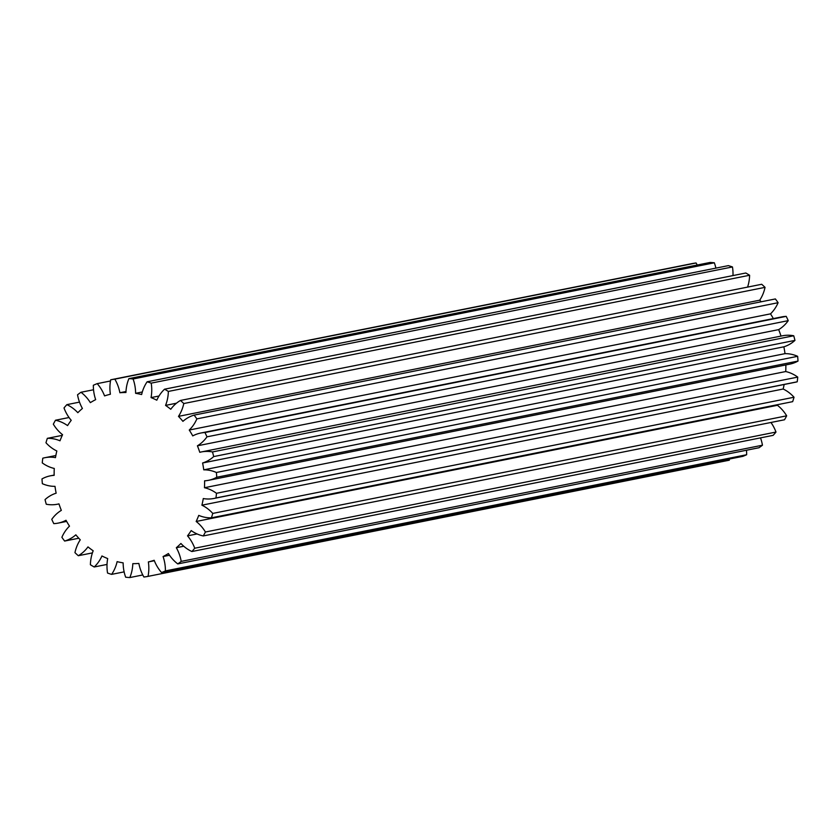<?xml version="1.0" encoding="UTF-8"?>
<svg xmlns="http://www.w3.org/2000/svg" width="840" height="840" viewBox="0 0 840 840"><rect width="100%" height="100%" fill="white"/><g stroke="black" fill="none" stroke-linecap="round" stroke-linejoin="round"><path stroke-width="1.26" d="M93.534 389.76L80.976 392.269A100.044 87.003 -101.3 0 0 77.543 394.79A37.517 32.623 78.7 0 0 82.415 408.461A85.974 74.77 -101.3 0 0 77.837 412.692A37.517 32.623 -101.3 0 0 69.846 406.214A37.517 32.623 -101.3 0 0 66.864 404.649A100.044 87.003 -101.3 0 0 64.008 407.946A37.517 32.623 78.7 0 0 71.222 420.315A85.974 74.77 -101.3 0 0 67.567 425.596A37.517 32.623 -101.3 0 0 65.142 424.022A37.517 32.623 -101.3 0 0 55.493 420.231A100.044 87.003 -101.3 0 0 53.33 424.179A37.517 32.623 78.7 0 0 62.57 434.711A85.974 74.77 -101.3 0 0 59.997 440.8A37.517 32.623 -101.3 0 0 47.345 438.344A100.044 87.003 -101.3 0 0 45.969 442.764A37.517 32.623 78.7 0 0 56.837 450.986A85.974 74.77 -101.3 0 0 55.471 457.622A37.517 32.623 -101.3 0 0 44.772 457.727A37.517 32.623 -101.3 0 0 42.777 458.199A100.044 87.003 -101.3 0 0 42.263 462.893A37.517 32.623 78.7 0 0 54.275 468.457A85.974 74.77 -101.3 0 0 54.159 475.346A37.517 32.623 -101.3 0 0 50.337 475.839A37.517 32.623 -101.3 0 0 42 478.916A100.044 87.003 -101.3 0 0 42.357 483.683A37.517 32.623 78.7 0 0 54.999 486.35A85.974 74.77 -101.3 0 0 56.144 493.185A37.517 32.623 -101.3 0 0 45.045 499.601A100.044 87.003 -101.3 0 0 46.263 504.231A37.517 32.623 78.7 0 0 57.435 504.221A37.517 32.623 78.7 0 0 58.968 503.874A85.974 74.77 -101.3 0 0 61.331 510.374A37.517 32.623 -101.3 0 0 51.765 519.351A100.044 87.003 -101.3 0 0 53.791 523.635A37.517 32.623 78.7 0 0 58.107 523.12A37.517 32.623 78.7 0 0 66.013 520.275A85.974 74.77 -101.3 0 0 69.489 526.144A37.517 32.623 -101.3 0 0 61.887 537.295A100.044 87.003 -101.3 0 0 64.627 541.054L78.782 538.23M783.163 389.014L201.905 505.187A37.517 32.623 78.7 0 1 204.424 506.541A37.517 32.623 78.7 0 1 212.772 513.418L794.031 397.236A37.517 32.623 -101.3 0 0 785.683 390.358A37.517 32.623 -101.3 0 0 783.163 389.014A85.974 74.77 -101.3 0 0 784.15 384.489M785.726 371.543L204.466 487.725A37.517 32.623 78.7 0 1 213.644 491.4A37.517 32.623 78.7 0 1 216.478 493.29L797.738 377.108A37.517 32.623 -101.3 0 0 794.892 375.228A37.517 32.623 -101.3 0 0 785.726 371.543A85.974 74.77 -101.3 0 0 785.841 364.917M749.606 275.257A100.044 87.003 -101.3 0 0 747.716 274.113A100.044 87.003 -101.3 0 0 745.804 273.01L164.556 389.193A100.044 87.003 -101.3 0 1 166.457 390.285A100.044 87.003 -101.3 0 1 168.347 391.44L749.606 275.257A37.517 32.623 -101.3 0 1 747.579 287.102M765.051 287.354A100.044 87.003 -101.3 0 0 761.702 284.277L180.453 400.459A100.044 87.003 -101.3 0 1 183.792 403.536L765.051 287.354A37.517 32.623 -101.3 0 1 759.738 300.185L178.479 416.367A37.517 32.623 -101.3 0 0 183.792 403.536M761.219 301.77A85.974 74.77 -101.3 0 0 759.738 300.185M778.113 302.705A100.044 87.003 -101.3 0 0 775.373 298.945L194.114 415.118A100.044 87.003 -101.3 0 1 196.865 418.887L778.113 302.705A37.517 32.623 -101.3 0 1 770.511 313.856L189.252 430.038A37.517 32.623 -101.3 0 0 196.865 418.887M773.356 318.591A85.974 74.77 -101.3 0 0 770.511 313.856M786.208 316.365A37.517 32.623 -101.3 0 0 781.893 316.88L200.645 433.062A37.517 32.623 78.7 0 1 204.95 432.537L786.208 316.365A100.044 87.003 -101.3 0 1 788.235 320.649L206.976 436.832A100.044 87.003 -101.3 0 0 204.95 432.537M781.022 336.084A85.974 74.77 -101.3 0 0 778.67 329.627A37.517 32.623 -101.3 0 0 788.235 320.649M793.737 335.769A37.517 32.623 -101.3 0 0 782.565 335.78L201.306 451.952A37.517 32.623 78.7 0 1 212.489 451.941L793.737 335.769A100.044 87.003 -101.3 0 1 794.955 340.399L213.707 456.572A100.044 87.003 -101.3 0 0 212.489 451.941M204.466 487.725A85.974 74.77 -101.3 0 0 204.582 480.827A37.517 32.623 -101.3 0 0 208.415 480.333L789.663 364.161A37.517 32.623 -101.3 0 0 798 361.084A100.044 87.003 -101.3 0 0 797.643 356.318A37.517 32.623 -101.3 0 0 785.001 353.651A85.974 74.77 -101.3 0 0 783.856 346.815A37.517 32.623 -101.3 0 0 794.955 340.399M201.905 505.187A85.974 74.77 -101.3 0 0 203.28 498.55A37.517 32.623 -101.3 0 0 213.969 498.456L795.228 382.274A37.517 32.623 -101.3 0 0 797.223 381.801A100.044 87.003 -101.3 0 0 797.738 377.108M197.075 533.946L187.52 535.857A85.974 74.77 -101.3 0 0 191.184 530.576A37.517 32.623 -101.3 0 0 203.259 535.941L784.508 419.769A100.044 87.003 -101.3 0 0 786.671 415.821A37.517 32.623 -101.3 0 0 777.431 405.29L196.172 521.472A85.974 74.77 -101.3 0 0 198.744 515.382A37.517 32.623 -101.3 0 0 211.407 517.829L792.655 401.656A100.044 87.003 -101.3 0 0 794.031 397.236M777.431 405.29A85.974 74.77 -101.3 0 0 777.735 404.639M183.75 546.242L176.327 547.722A85.974 74.77 -101.3 0 0 180.915 543.48A37.517 32.623 -101.3 0 0 191.877 551.534L773.136 435.351A100.044 87.003 -101.3 0 0 775.992 432.054A37.517 32.623 -101.3 0 0 770.952 422.478M169.523 555.25L163.076 556.542A85.974 74.77 -101.3 0 0 168.399 553.529A37.517 32.623 -101.3 0 0 177.765 563.913L759.024 447.731A100.044 87.003 -101.3 0 0 762.457 445.211A37.517 32.623 -101.3 0 0 760.505 437.882M154.35 560.731L148.365 561.928A85.974 74.77 -101.3 0 0 154.172 560.28A37.517 32.623 -101.3 0 0 161.542 572.534L742.802 456.362A100.044 87.003 -101.3 0 0 746.655 454.734A37.517 32.623 -101.3 0 0 746.466 450.24M64.627 541.054A37.517 32.623 78.7 0 0 75.831 534.828A85.974 74.77 -101.3 0 0 80.262 539.816A37.517 32.623 -101.3 0 0 74.949 552.647A100.044 87.003 -101.3 0 0 78.298 555.723A37.517 32.623 78.7 0 0 87.98 546.903A85.974 74.77 -101.3 0 0 93.188 550.788A37.517 32.623 -101.3 0 0 90.395 564.743A100.044 87.003 -101.3 0 0 94.195 566.99A37.517 32.623 78.7 0 0 101.945 555.975A85.974 74.77 -101.3 0 0 107.688 558.579A37.517 32.623 -101.3 0 0 107.541 573.048A100.044 87.003 -101.3 0 0 111.626 574.371A37.517 32.623 78.7 0 0 117.117 561.645A85.974 74.77 -101.3 0 0 123.144 562.863A37.517 32.623 -101.3 0 0 125.654 577.206A100.044 87.003 -101.3 0 0 129.843 577.553A37.517 32.623 78.7 0 0 132.815 563.661A85.974 74.77 -101.3 0 0 138.863 563.43A37.517 32.623 -101.3 0 0 143.913 577.028A100.044 87.003 -101.3 0 0 148.029 576.376L729.288 460.205A37.517 32.623 -101.3 0 0 729.509 459.018M696.087 262.973A100.044 87.003 -101.3 0 0 691.971 263.623L110.712 379.796A100.044 87.003 -101.3 0 1 114.828 379.144L696.087 262.973A37.517 32.623 -101.3 0 1 697.221 265.041M714.347 262.794A100.044 87.003 -101.3 0 0 710.157 262.447L128.909 378.63A100.044 87.003 -101.3 0 1 133.098 378.977L714.347 262.794A37.517 32.623 -101.3 0 1 715.88 268.128M732.459 266.952A100.044 87.003 -101.3 0 0 728.375 265.629L147.116 381.801A100.044 87.003 -101.3 0 1 151.2 383.135L732.459 266.952A37.517 32.623 -101.3 0 1 732.974 275.572M79.495 402.119L66.864 404.649M110.492 380.982L97.198 383.639A100.044 87.003 -101.3 0 0 93.345 385.266A37.517 32.623 78.7 0 0 95.666 399.641A85.974 74.77 -101.3 0 0 90.353 402.644A37.517 32.623 -101.3 0 0 80.976 392.269M211.407 517.829A100.044 87.003 -101.3 0 0 212.772 513.418M203.259 535.941A100.044 87.003 -101.3 0 0 205.422 532.004L786.671 415.821M797.223 381.801L215.964 497.973A100.044 87.003 -101.3 0 0 216.478 493.29M798 361.084L216.741 477.257A100.044 87.003 -101.3 0 0 216.384 472.49L797.643 356.318M111.626 574.371L124.12 571.872M94.195 566.99L107.027 564.428M129.843 577.553L142.779 574.959M161.542 572.534A100.044 87.003 -101.3 0 0 165.406 570.917L746.655 454.734M191.877 551.534A100.044 87.003 -101.3 0 0 194.744 548.226L775.992 432.054M177.765 563.913A100.044 87.003 -101.3 0 0 181.209 561.393L762.457 445.211M62.265 435.362L47.345 438.344M78.298 555.723L92.421 552.899M180.453 400.459A37.517 32.623 78.7 0 0 170.762 409.269A85.974 74.77 -101.3 0 0 165.564 405.394A37.517 32.623 -101.3 0 0 168.347 391.44M159.012 396.007L151.053 397.593A85.974 74.77 -101.3 0 1 156.797 400.197A37.517 32.623 78.7 0 1 164.556 389.193M151.053 397.593A37.517 32.623 -101.3 0 0 151.2 383.135M142.306 391.976L135.608 393.32A85.974 74.77 -101.3 0 1 141.635 394.538A37.517 32.623 78.7 0 1 147.116 381.801M135.608 393.32A37.517 32.623 -101.3 0 0 133.098 378.977M125.979 391.524L119.879 392.742A85.974 74.77 -101.3 0 1 125.937 392.522A37.517 32.623 78.7 0 1 128.909 378.63M119.879 392.742A37.517 32.623 -101.3 0 0 114.828 379.144M97.198 383.639A37.517 32.623 -101.3 0 1 104.57 395.903A85.974 74.77 -101.3 0 1 110.386 394.244A37.517 32.623 78.7 0 1 110.712 379.796M148.365 561.928A37.517 32.623 78.7 0 1 148.029 576.376M163.076 556.542A37.517 32.623 78.7 0 1 165.406 570.917M176.327 547.722A37.517 32.623 78.7 0 1 181.209 561.393M187.52 535.857A37.517 32.623 78.7 0 1 194.744 548.226M196.172 521.472A37.517 32.623 78.7 0 1 205.422 532.004M213.969 498.456A37.517 32.623 -101.3 0 0 215.964 497.973M208.415 480.333A37.517 32.623 -101.3 0 0 216.741 477.257M785.001 353.651L203.753 469.833A37.517 32.623 78.7 0 1 216.384 472.49M203.753 469.833A85.974 74.77 -101.3 0 0 202.597 462.987A37.517 32.623 -101.3 0 0 213.707 456.572M778.67 329.627L197.41 445.809A85.974 74.77 -101.3 0 1 199.784 452.308A37.517 32.623 78.7 0 1 201.306 451.952M197.41 445.809A37.517 32.623 -101.3 0 0 206.976 436.832M189.252 430.038A85.974 74.77 -101.3 0 1 192.738 435.907A37.517 32.623 78.7 0 1 200.645 433.062M178.479 416.367A85.974 74.77 -101.3 0 1 182.921 421.344A37.517 32.623 78.7 0 1 194.114 415.118M69.048 417.522L55.493 420.231M783.856 346.815L202.597 462.987M176.463 403.211L165.564 405.394M66.644 521.409L58.107 523.12M55.849 455.511L44.772 457.727M54.159 475.083L50.337 475.839M58.979 503.916L57.435 504.221"/></g></svg>

